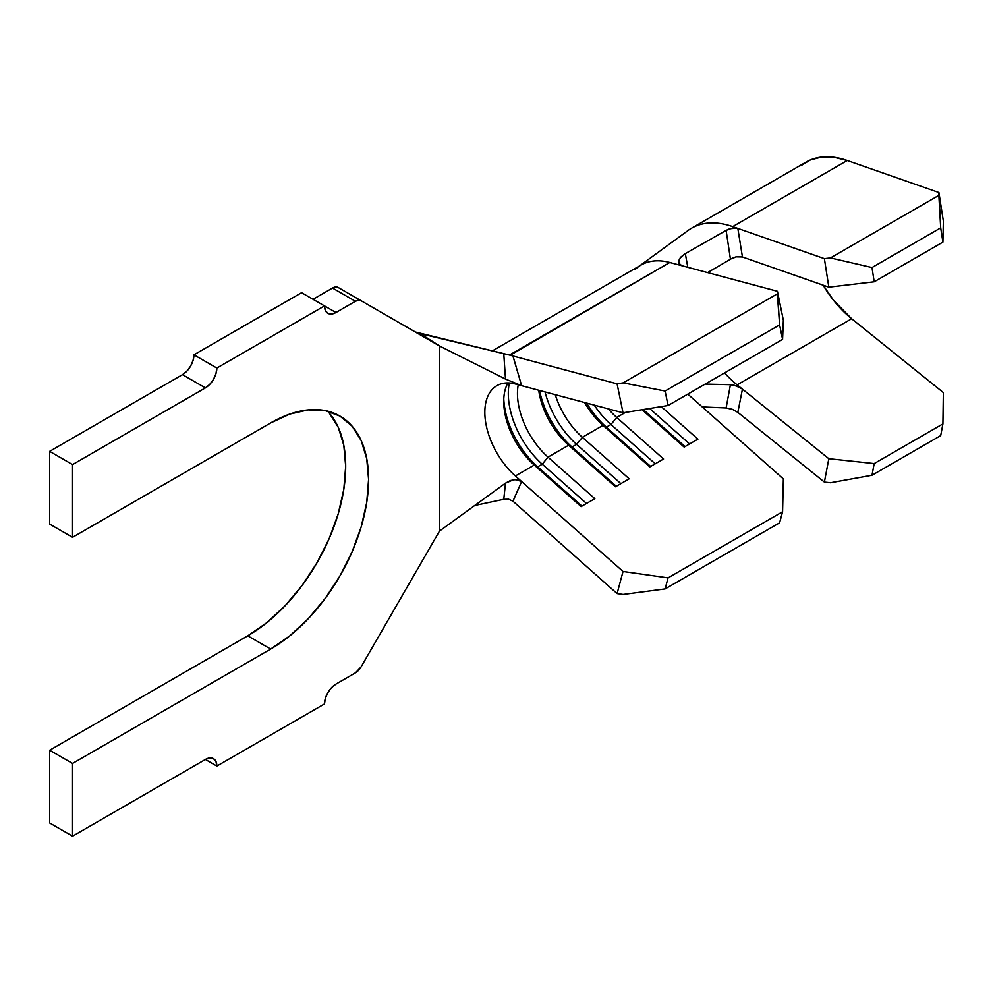 <?xml version="1.0" encoding="UTF-8"?>
<svg xmlns="http://www.w3.org/2000/svg" width="993" height="993" viewBox="0 0 993 993"><rect width="100%" height="100%" fill="white"/><g stroke="black" fill="none" stroke-linecap="round" stroke-linejoin="round"><path stroke-width="1.49" d="M507.051 354.451A90.698 52.368 60 0 1 509.446 355.035L669.779 262.475L777.432 291.284L779.617 324.91L782.583 339.395L779.617 324.91L665.099 391.031L779.617 324.91L777.333 293.854L623.132 382.876L665.099 391.031L668.066 405.516L782.583 339.395L668.066 405.516L623.033 412.815L617.1 383.844L623.132 382.876L777.333 293.854L777.432 291.284L783.365 320.255L782.583 339.395L783.365 320.255L777.432 291.284L669.779 262.475A90.698 52.368 -120 0 0 641.044 265.044L492.292 350.926M783.365 478.911L687.789 394.122L783.365 478.911L782.583 511.755L783.365 478.911M508.788 499.231L503.774 499.293L474.753 505.487L503.774 499.293L505.499 483.144L439.477 531.106L439.477 345.961L361.092 300.705L439.787 346.123L420.287 333.636L415.297 332.01L508.726 354.861L617.1 383.844L512.934 355.978L521.623 385.681L623.033 412.815L515.379 384.006L521.623 385.681L505.499 379.065L503.774 353.682L420.287 333.636L439.787 346.123L505.499 379.065L439.477 345.961L439.477 531.106L361.092 666.874A11.333 6.541 -60 0 1 355.42 672.857L335.957 684.103L355.42 672.857L361.092 666.874L439.477 531.106L505.499 483.144L513.617 479.731L517.862 479.78L521.623 481.506L515.379 475.97A58.302 33.663 60 0 1 496.91 385.669A58.302 33.663 60 0 1 515.379 384.006A58.302 33.663 60 0 0 484.832 412.356A58.302 33.663 60 0 0 515.379 475.97L521.623 481.506L512.947 501.192M625.429 412.43L616.727 417.457A58.302 33.663 60 0 1 608.386 408.905A58.302 33.663 -120 0 0 616.727 417.457L663.56 458.989L649.807 466.933L602.987 425.389L582.37 437.292A58.302 33.663 60 0 1 555.261 394.68A58.302 33.663 -120 0 0 582.37 437.292L629.202 478.825L615.449 486.769L568.629 445.224L548.012 457.128A58.302 33.663 60 0 1 518.247 384.775A58.302 33.663 -120 0 0 548.012 457.128L594.844 498.66L581.104 506.604L534.271 465.059L515.379 475.97L534.271 465.059A58.302 33.663 60 0 1 503.724 401.445A58.302 33.663 60 0 1 507.932 382.938A58.302 33.663 -120 0 0 534.271 465.059L537.672 466.834A64.781 37.399 60 0 1 503.786 398.901A64.781 37.399 -120 0 0 537.672 466.834L534.271 465.059L581.104 506.604L594.844 498.66L548.012 457.128L542.252 464.19L537.672 466.834L542.252 464.19A64.781 37.399 60 0 1 509.335 382.988A64.781 37.399 -120 0 0 542.252 464.19L548.012 457.128L568.629 445.224A58.302 33.663 60 0 1 538.715 390.249A58.302 33.663 -120 0 0 568.629 445.224L572.018 446.999A64.781 37.399 60 0 1 539.559 390.485A64.781 37.399 -120 0 0 572.018 446.999L568.629 445.224L615.449 486.769L629.202 478.825L582.37 437.292L576.61 444.355L572.018 446.999L576.61 444.355A64.781 37.399 60 0 1 545.058 391.95A64.781 37.399 -120 0 0 576.61 444.355L582.37 437.292L602.987 425.389A58.302 33.663 60 0 1 584.592 402.525A58.302 33.663 -120 0 0 602.987 425.389L606.375 427.164A64.781 37.399 60 0 1 586.714 403.096A64.781 37.399 -120 0 0 606.375 427.164L602.987 425.389L649.807 466.933L663.56 458.989L616.727 417.457L610.956 424.52L606.375 427.164L610.956 424.52A64.781 37.399 60 0 1 594.236 405.119A64.781 37.399 -120 0 0 610.956 424.52L616.727 417.457L625.429 412.43M329.192 412.951L338.228 427.275L343.801 445.274L345.688 466.238L343.801 489.388L338.228 513.815L329.192 538.578L317.003 562.746L302.17 585.374L285.239 605.593L266.869 622.636L247.766 635.83L49.65 750.224L72.551 763.443L270.679 649.062L247.766 635.83L270.679 649.062L289.782 635.855L308.153 618.813L325.071 598.593L339.916 575.965L352.093 551.81L361.142 527.035L366.715 502.607L368.589 479.458L366.715 458.493L361.142 440.495L352.093 426.171L339.916 416.067L325.071 410.581L308.153 409.898L289.782 414.081L270.679 422.931L72.551 537.312L72.551 464.587L205.402 387.891L182.489 374.659L49.65 451.356L49.65 524.093L72.551 537.312L49.65 524.093L49.65 451.356L72.551 464.587L49.65 451.356L182.489 374.659L205.402 387.891L72.551 464.587L72.551 537.312L270.679 422.931A138.474 79.949 -60 0 1 339.916 416.067A138.474 79.949 -60 0 1 361.142 527.035A138.474 79.949 -60 0 1 270.679 649.062L72.551 763.443L49.65 750.224L49.65 822.949L72.551 836.18L205.402 759.471L216.846 766.087L324.5 703.938L216.846 766.087L215.977 761.532L213.495 758.677L209.784 757.957L205.402 759.471L72.551 836.18L49.65 822.949L49.65 750.224L247.766 635.83A138.474 79.949 120 0 0 334.815 524.304A138.474 79.949 120 0 0 327.504 411.114M361.092 300.705L338.191 287.486A11.333 6.541 120 0 0 332.518 288.044L355.42 301.276A11.333 6.541 -60 0 1 361.092 300.705L338.191 287.486L335.584 286.977L332.518 288.044L355.42 301.276L335.957 312.51L324.5 305.906L216.846 368.055L193.945 354.824L301.599 292.674L324.5 305.906L325.369 310.461L327.851 313.316L331.575 314.036L335.957 312.51L355.42 301.276L358.485 300.209L361.092 300.705L338.191 287.486M313.043 299.29L332.518 288.044L313.043 299.29M72.551 763.443L72.551 836.18L72.551 763.443M205.402 387.891L209.784 384.353L213.495 379.338L215.977 373.616L216.846 368.055L324.5 305.906L335.957 312.51A16.198 9.347 -60 0 1 327.851 313.316A16.198 9.347 -60 0 1 324.5 305.906L301.599 292.674L193.945 354.824L216.846 368.055A16.198 9.347 -60 0 1 205.402 387.891M335.957 684.103L331.575 687.64L327.851 692.655L325.369 698.377L324.5 703.938A16.198 9.347 -60 0 1 335.957 684.103M182.489 374.659L186.883 371.121L190.594 366.119L193.076 360.397L193.945 354.824A16.198 9.347 120 0 1 182.489 374.659M505.499 483.144L510.39 480.538L515.516 479.582L521.623 481.506L623.033 571.471L668.066 577.876L665.099 588.936L623.132 594.447L617.1 593.591L623.033 571.471L521.623 481.506L512.984 501.229L617.1 593.591L512.996 501.242L508.652 499.206M635.197 269.426A90.698 52.368 60 0 1 669.779 262.475L510.191 355.233M668.066 577.876L782.583 511.755L668.066 577.876L665.099 588.936L779.617 522.814L782.583 511.755L779.617 522.814L665.099 588.936L623.132 594.447L617.1 593.591L623.033 571.471L668.066 577.876M661.239 406.621L697.905 439.154L684.165 447.098L642.049 409.737L684.165 447.098L697.905 439.154L661.239 406.621M586.515 503.463L542.252 464.19L586.515 503.463M581.935 506.107L537.672 466.834L581.935 506.107M620.873 483.628L576.61 444.355L620.873 483.628M616.293 486.272L572.018 446.999L616.293 486.272M655.231 463.793L610.956 424.52L655.231 463.793M650.651 466.437L606.375 427.164L650.651 466.437M689.589 443.958L649.621 408.508L689.589 443.958M685.009 446.602L643.228 409.538L685.009 446.602M205.402 759.471A16.198 9.347 -60 0 1 213.495 758.677A16.198 9.347 -60 0 1 216.846 766.087L205.402 759.484M732.76 409.476L726.119 407.962L702.225 406.931L726.119 407.962L730.426 384.701L705.154 384.105L730.426 384.701L734.001 385.172L741.051 388.126M678.591 262.922L681.757 265.677L678.951 263.79L678.79 260.414M680.155 257.957L685.319 253.612M678.951 263.79L678.728 260.588L681.049 256.914L685.319 253.625L726.119 230.376L729.706 228.775L736.694 228.105M688.075 230.475A113.376 65.451 60 0 1 691.55 228.216A113.376 65.451 60 0 1 732.697 226.627L847.228 160.506L938.919 192.543L938.857 195.36L830.471 257.932L824.389 258.652L737.836 228.415L824.389 258.652L828.832 287.163L742.441 256.976L737.836 228.415L732.697 226.627A113.376 65.451 -120 0 0 690.098 229.098M742.441 389.132L737.141 384.862L851.659 318.741L943.35 392.583L942.916 423.899L940.694 435.592L871.991 475.262L830.471 482.747L871.991 475.262L874.2 463.57L942.916 423.899L940.694 435.592L871.991 475.262L874.2 463.57L828.832 458.704L824.389 482.089L830.471 482.747L824.389 482.089L737.836 412.38L732.263 409.277L726.119 407.962L730.426 384.701L736.682 385.967L742.441 389.132L737.141 384.862L851.659 318.741L833.363 300.06L823.147 285.177A80.979 46.758 -120 0 0 851.659 318.741L943.35 392.583L942.916 423.899L874.2 463.57L828.832 458.704L742.441 389.132L737.836 412.38L742.441 389.132L828.832 458.704L824.389 482.089L737.749 412.318M737.141 384.862A80.979 46.758 60 0 1 724.53 372.909M737.836 228.415L732.697 226.627L847.228 160.506L938.919 192.543L940.694 227.869L942.916 242.118L874.2 281.789L871.991 267.539L830.471 257.932L824.389 258.652L828.832 287.163L874.2 281.789L871.991 267.539L940.694 227.869L871.991 267.539L830.471 257.932L938.857 195.36L940.694 227.869L942.916 242.118L874.2 281.789L828.832 287.163L742.441 256.976L736.707 256.728L730.426 259.099L726.119 230.376L732.238 228.142L737.836 228.415L742.441 256.976L736.111 256.839L732.586 257.994L707.599 272.591M685.319 253.625L687.801 267.303L685.319 253.625M800.817 165.757L810.449 159.935L821.608 157.08L833.996 157.279L847.228 160.506A113.376 65.451 -120 0 0 806.068 162.095L691.55 228.216M942.916 242.118L943.35 221.042L938.919 192.543L943.35 221.042L942.916 242.118M730.426 259.099L726.119 230.376M512.996 355.99L521.623 385.681L505.499 379.065L503.774 353.682L508.726 354.861M623.033 412.815L617.1 383.844L623.132 382.876L665.099 391.031L668.066 405.516L623.033 412.815M639.666 265.839L688.099 230.463"/></g></svg>
